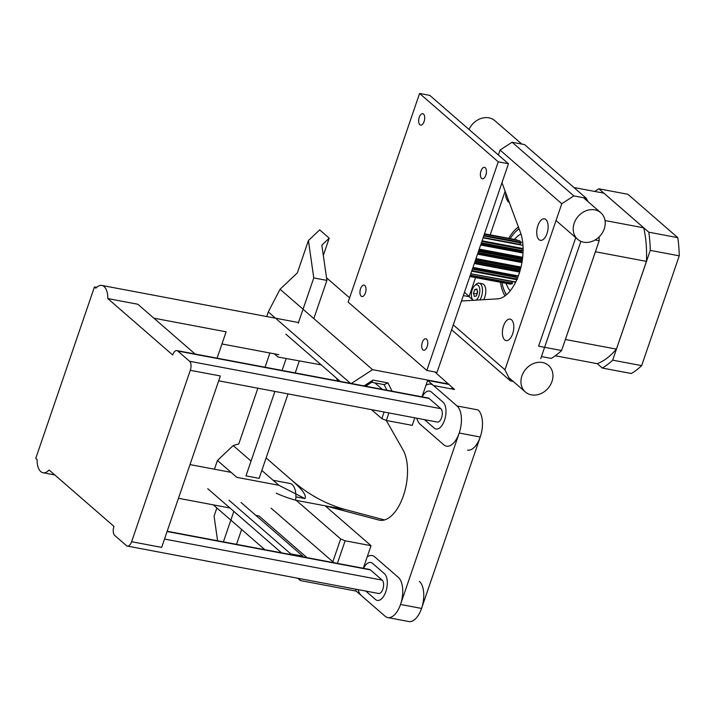 <?xml version="1.0" encoding="UTF-8"?>
<svg xmlns="http://www.w3.org/2000/svg" width="715" height="715" viewBox="0 0 715 715"><rect width="100%" height="100%" fill="white"/><g stroke="black" fill="none" stroke-linecap="round" stroke-linejoin="round"><path stroke-width="1.07" d="M508.535 200.423A8.106 4.031 100.7 0 1 507.382 199.878A8.106 4.031 100.7 0 1 506.435 198.547A8.106 4.031 100.7 0 1 505.782 193.005M509.312 202.506A10.046 4.987 100.7 0 1 508.428 201.97A10.046 4.987 100.7 0 1 507.248 200.316L506.435 198.547M473.241 300.3A8.106 4.031 100.7 0 1 473.053 300.148A8.106 4.031 100.7 0 1 472.106 298.816A8.106 4.031 100.7 0 1 474.563 285.759A8.106 4.031 100.7 0 1 478.147 285.276A8.106 4.031 100.7 0 1 479.685 292.685A8.106 4.031 100.7 0 1 476.074 300.13M474.563 285.759L475.967 284.4A10.046 4.987 100.7 0 1 479.113 283.158A10.046 4.987 100.7 0 1 480.409 283.81A10.046 4.987 100.7 0 1 479.926 299.907M479.113 283.158L482.419 283.784A10.046 4.987 100.7 0 1 483.715 284.427A10.046 4.987 100.7 0 1 483.724 299.674M519.126 228.907A37.001 18.384 -79.3 0 0 515.783 231.562A37.001 18.384 -79.3 0 0 510.26 238.64M515.783 231.562L517.061 230.337A38.762 19.26 100.7 0 1 519.027 228.63M506.354 294.848A38.762 19.26 100.7 0 1 505.282 292.784L504.54 291.175A37.001 18.384 -79.3 0 0 506.551 294.678M501.966 282.568A37.001 18.384 -79.3 0 0 504.54 291.175M541.443 356.562L551.202 358.403A95.14 47.279 -79.3 0 0 561.588 350.511L599.179 240.732A95.14 47.279 -79.3 0 0 599.063 236.969M575.754 237.666L538.601 346.176L561.588 350.511M595.121 239.963L599.179 240.732M645.422 237.264L645.457 237.3A88.088 43.776 100.7 0 1 646.53 250.616L646.503 250.607A88.088 43.776 100.7 0 1 646.449 261.377L616.41 349.126L565.386 339.5A88.088 43.776 100.7 0 1 565.333 339.562M565.386 339.5L595.434 251.752A88.088 43.776 100.7 0 0 595.434 251.644M573.922 187.509L603.871 193.166L643.759 227.826L605.015 220.524M646.449 261.377L595.434 251.752M610.798 354.98L610.78 355.024A88.088 43.776 100.7 0 1 603.174 360.798L603.147 360.798A88.088 43.776 100.7 0 1 597.24 363.676L555.314 355.766M643.759 227.826A88.088 43.776 100.7 0 1 645.431 237.291L645.457 237.3M616.41 349.126A88.088 43.776 100.7 0 1 610.753 355.024L610.78 355.024M594.782 191.45A95.14 47.279 -79.3 0 1 598.893 188.814L648.791 232.187A95.14 47.279 -79.3 0 1 650.257 250.366L612.666 360.154A95.14 47.279 -79.3 0 1 602.28 368.037L597.257 363.676M602.28 368.037L631.274 373.507A95.14 47.279 -79.3 0 0 641.659 365.624L679.25 255.836A95.14 47.279 -79.3 0 0 677.784 237.657L627.886 194.283L598.893 188.814M612.666 360.154L641.659 365.624M650.257 250.366L679.25 255.836M648.791 232.187L677.784 237.657M476.878 288.976L474.769 289.566L473.491 293.302L474.322 296.448L476.431 295.858L477.709 292.122L476.878 288.976M477.155 290.013L474.769 289.566M477.441 291.103L476.762 294.884M476.494 293.865L473.491 293.302M481.597 178.41A5.818 2.887 -79.3 0 0 482.348 178.786A5.818 2.887 -79.3 0 0 486.084 174.406A5.818 2.887 -79.3 0 0 485.253 167.739A5.818 2.887 -79.3 0 0 484.502 167.364A5.818 2.887 -79.3 0 0 480.766 171.734A5.818 2.887 -79.3 0 0 481.597 178.41M361.155 296.171A5.818 2.887 -79.3 0 0 361.906 296.546A5.818 2.887 -79.3 0 0 365.642 292.167A5.818 2.887 -79.3 0 0 364.811 285.5A5.818 2.887 -79.3 0 0 364.06 285.124A5.818 2.887 -79.3 0 0 360.324 289.504A5.818 2.887 -79.3 0 0 361.155 296.171M422.905 349.841A5.818 2.887 -79.3 0 0 423.655 350.216A5.818 2.887 -79.3 0 0 427.391 345.837A5.818 2.887 -79.3 0 0 426.56 339.169A5.818 2.887 -79.3 0 0 425.809 338.785A5.818 2.887 -79.3 0 0 422.073 343.164A5.818 2.887 -79.3 0 0 422.905 349.841M419.848 124.741A5.818 2.887 -79.3 0 0 420.599 125.116A5.818 2.887 -79.3 0 0 424.335 120.746A5.818 2.887 -79.3 0 0 423.503 114.069A5.818 2.887 -79.3 0 0 422.753 113.694A5.818 2.887 -79.3 0 0 419.017 118.073A5.818 2.887 -79.3 0 0 419.848 124.741M508.463 163.753L429.804 95.39L419.589 93.459L498.248 161.822L508.463 163.753L437.035 372.372L426.819 370.45L348.16 302.088L419.589 93.459M498.248 161.822L426.819 370.45M470.792 273.765L515.765 281.951M475.547 259.894L520.02 268.286A19.957 9.921 100.7 0 1 519.823 268.858A19.957 9.921 100.7 0 1 519.626 269.421L520.127 270.467M514.246 239.391L516.614 237.112A30.53 15.176 100.7 0 1 520.985 234.046M484.484 233.778L516.632 239.838L516.811 240.338M519.546 240.767L484.368 234.127L519.546 240.767L521.476 242.448L519.573 244.342L483.215 237.487M481.106 243.654L521.512 251.278L523.094 249.884M521.512 251.278A19.957 9.921 100.7 0 1 521.673 252.341L480.766 244.628M478.451 251.403L521.78 259.581L522.495 258.893M521.78 259.581A19.957 9.921 100.7 0 1 521.655 260.805L522.191 261.574M475.734 259.331L520.824 267.839L520.02 268.286M516.471 275.802A19.957 9.921 100.7 0 1 515.989 276.499L517.41 279.172M470.3 275.195L512.369 283.131L511.475 281.317M512.369 283.131L512.441 283.703L510.072 284.034M510.287 290.746A30.53 15.176 100.7 0 1 507.337 286.304L505.961 283.319M545.867 219.559A10.922 5.425 100.7 0 1 547.431 232.098A10.922 5.425 100.7 0 1 540.415 240.32A10.922 5.425 100.7 0 1 539.003 239.614A10.922 5.425 100.7 0 1 537.439 227.084A10.922 5.425 100.7 0 1 544.464 218.853A10.922 5.425 100.7 0 1 545.867 219.559M511.538 319.828A10.922 5.425 100.7 0 1 513.102 332.368A10.922 5.425 100.7 0 1 506.086 340.59A10.922 5.425 100.7 0 1 504.674 339.884A10.922 5.425 100.7 0 1 503.11 327.345A10.922 5.425 100.7 0 1 510.135 319.122A10.922 5.425 100.7 0 1 511.538 319.828M461.47 301.006L497.613 298.852A39.468 19.609 -79.3 0 0 518.947 274.229A39.468 19.609 -79.3 0 0 520.395 232.312L501.966 182.727M453.283 324.896L504.933 369.78L510.483 380.916L513.245 381.435M498.355 154.967L500.035 150.052L561.784 203.721L504.933 369.78M580.893 241.348L540.728 358.644M472.481 299.639L469.04 296.645L475.564 277.59M490.195 234.851L505.13 191.245M505.031 295.894A39.468 19.609 100.7 0 1 500.482 282.291M508.776 238.354A39.468 19.609 100.7 0 1 518.42 227.013M587.927 201.567L586.273 198.252L573.832 195.901L561.784 203.721M469.04 296.645L463.329 295.572M500.035 150.052L512.083 142.24L524.524 144.582L586.273 198.252M512.083 142.24L573.832 195.901M451.621 329.758L510.483 380.916M542.488 362.523A17.616 14.684 131 0 0 523.55 372.3A17.616 14.684 131 0 0 525.391 391.999A17.616 14.684 131 0 0 531.415 394.868A17.616 14.684 131 0 0 550.344 385.09A17.616 14.684 131 0 0 548.503 365.401A17.616 14.684 131 0 0 542.488 362.523M594.755 209.853A17.616 14.684 131 0 0 575.825 219.63A17.616 14.684 131 0 0 577.657 239.328A17.616 14.684 131 0 0 583.681 242.197A17.616 14.684 131 0 0 602.611 232.429A17.616 14.684 131 0 0 600.779 212.73A17.616 14.684 131 0 0 594.755 209.853M469.022 129.469A17.616 14.684 -49 0 1 488.899 117.859A17.616 14.684 -49 0 1 494.923 120.728L521.771 144.064M104.122 286.581A17.616 8.759 -79.3 0 0 101.852 285.437A17.616 8.759 -79.3 0 0 95.81 288.172L94.443 286.983L35.75 458.413L37.109 459.593A17.616 8.759 -79.3 0 0 40.773 471.596A17.616 8.759 -79.3 0 0 43.043 472.731A17.616 8.759 -79.3 0 0 49.094 470.005L113.962 526.392A7.052 3.504 -79.3 0 0 114.695 535.419L126.457 545.634A7.052 3.504 -79.3 0 0 127.359 546.09A7.052 3.504 -79.3 0 0 131.605 541.72L190.297 370.298A7.052 3.504 -79.3 0 0 189.573 361.272L177.812 351.047A7.052 3.504 -79.3 0 0 176.909 350.591A7.052 3.504 -79.3 0 0 172.655 354.962L107.786 298.575A17.616 8.759 -79.3 0 0 104.122 286.581M295.635 500.196A17.616 8.759 -79.3 0 0 292.221 484.6A17.616 8.759 -79.3 0 0 289.95 483.456L273.148 480.283M195.106 354.023L137.825 304.241L107.786 298.575M96.588 287.385L94.443 286.983M131.605 541.72L161.653 547.395L220.345 375.965L190.297 370.298M167.176 531.263L369.476 569.426A7.052 3.504 100.7 0 1 370.388 569.882L382.15 580.106A7.052 3.504 100.7 0 1 383.16 588.195A7.052 3.504 100.7 0 1 378.628 593.495L127.359 546.09M358.09 589.625A21.146 10.511 -79.3 0 0 361.531 595.756L385.054 616.205A21.146 10.511 -79.3 0 0 387.78 617.572A21.146 10.511 -79.3 0 0 401.365 601.655A21.146 10.511 -79.3 0 0 398.344 577.389L374.821 556.94A21.146 10.511 -79.3 0 0 372.095 555.573A21.146 10.511 -79.3 0 0 367.242 556.771M467.503 450.11A21.146 10.511 -79.3 0 0 481.097 434.193A21.146 10.511 -79.3 0 0 478.067 409.927A21.146 10.511 -79.3 0 1 480.248 436.999L421.555 608.429A21.146 10.511 -79.3 0 1 408.81 621.541A21.146 10.511 -79.3 0 0 422.395 605.623A21.146 10.511 -79.3 0 0 419.374 581.358M416.782 418.195A21.146 10.511 -79.3 0 0 420.223 424.326L443.747 444.775A21.146 10.511 -79.3 0 0 446.473 446.142A21.146 10.511 -79.3 0 0 460.058 430.224A21.146 10.511 -79.3 0 0 457.037 405.959L433.513 385.519A21.146 10.511 -79.3 0 0 430.788 384.143A21.146 10.511 -79.3 0 0 425.934 385.349M176.909 350.591L428.169 397.996A7.052 3.504 100.7 0 1 429.08 398.452L440.842 408.676A7.052 3.504 100.7 0 1 441.852 416.765A7.052 3.504 100.7 0 1 437.321 422.073L218.683 380.818M434.872 371.97L454.543 389.487A21.146 10.511 -79.3 0 0 451.817 388.111M217.101 358.17L226.119 331.814L153.868 318.184M288.038 393.902L259.125 478.353L245.987 475.877L274.9 391.427M223.402 541.863L233.841 511.377M236.531 544.338L241.616 529.484M295.224 372.917L299.29 361.039M282.094 370.433L286.161 358.564M313.822 318.595L326.898 280.405L321.857 245.147L329.222 238.175L319.677 229.881L308.424 240.535L313.769 277.921L326.898 280.405M298.262 323.207L313.769 277.921M217.592 540.772L214.071 516.114L216.859 507.963M251.054 461.086L233.188 445.552L238.774 443.944L257.865 388.209M265.05 367.224L269.913 353.004M448.77 384.053L372.595 369.673L280.066 289.253L297.351 272.88L308.424 240.535M323.323 255.398L329.222 238.175M274.372 353.845L278.028 357.026L321.214 364.873M233.188 445.552L217.431 460.487L236.835 477.352L278.904 485.288L261.833 470.452M214.437 469.21L217.431 460.487M207.761 488.711L281.54 552.838M290.808 554.581L290.755 553.893L302.776 556.154L241.027 502.484M229.006 500.223L290.755 553.893M266.713 316.539L268.286 311.928L275.507 318.202M276.553 319.113L350.448 383.329M285.866 334.155L340.224 381.408M338.678 381.113L337.444 380.04A492.68 244.843 -79.3 0 0 336.238 377.94M276.205 493.162A492.68 244.843 -79.3 0 0 296.251 500.366L346.203 509.786A492.68 244.843 100.7 0 1 291.318 479.854C302.329 489.426 306.869 495.674 304.956 498.587L295.885 496.88M266.114 457.94L291.318 479.854M346.203 509.786L384.518 519.939M349.608 297.86L326.523 277.804M414.816 417.828L412.233 425.362L386.323 420.474L381.846 418.632L371.523 409.659M280.066 289.253L268.286 311.928M372.595 369.673L351.297 383.49M306.958 557.629L259.027 515.971L255.845 515.372M278.904 485.288L304.956 498.587M299.388 578.551L300.389 580.562L356.15 591.091M356.124 589.249L355.65 590.644L385.054 616.205A21.146 10.511 -79.3 0 0 387.78 617.572A21.146 10.511 -79.3 0 0 400.516 604.461L459.209 433.031A21.146 10.511 -79.3 0 0 457.037 405.959L427.633 380.407L422.002 396.834M386.27 420.456L402.983 449.798A39.468 19.609 -79.3 0 1 403.618 495.093A39.468 19.609 -79.3 0 1 379.62 520.216A39.468 19.609 -79.3 0 1 378.923 520.064L325.173 505.818L371.04 545.688L363.309 568.264M371.04 545.688L345.122 540.799L337.4 563.375M365.803 591.082L375.509 599.51A14.094 7.007 -79.3 0 0 377.323 600.421A14.094 7.007 -79.3 0 0 386.377 589.812A14.094 7.007 -79.3 0 0 384.366 573.636L372.604 563.411A14.094 7.007 100.7 0 0 370.79 562.499A14.094 7.007 100.7 0 0 363.515 568.3M424.495 419.651L434.202 428.079A14.094 7.007 -79.3 0 0 436.016 428.991A14.094 7.007 -79.3 0 0 445.079 418.382A14.094 7.007 -79.3 0 0 443.059 402.205L431.297 391.981A14.094 7.007 100.7 0 0 429.483 391.069A14.094 7.007 100.7 0 0 422.207 396.87M427.633 380.407L448.663 384.375M332.001 562.356L332.824 561.82L340.653 538.949L296.251 500.366M340.653 538.949L345.122 540.799M213.276 504.853L264.863 549.692M297.708 578.229L300.389 580.562M364.042 385.894L373.007 380.085L387.941 382.9L392.079 391.185M388.906 412.939L386.323 420.474M386.913 390.211L384.116 384.625L371.675 382.275L365.633 386.198M382.293 389.344L374.857 382.874M381.846 418.632L384.107 412.028M333.95 562.723L271.074 508.159M302.642 556.815L302.776 556.154L303.151 556.913M384.116 384.625L387.941 382.9M371.675 382.275L373.007 380.085M483.751 235.932L521.163 242.993M472.383 269.117L516.141 277.375M471.882 270.583L517.079 279.109M472.66 268.322L515.989 276.499M472.919 267.562L518.277 276.115L472.91 267.58M474.885 261.824L519.966 270.324M474.51 262.906L519.841 271.459M475.153 261.029L519.626 269.421M475.841 259.009L520.904 267.508M477.834 253.199L522.111 261.556M477.665 253.691L522.022 262.065M478.049 252.574L521.655 260.805M478.71 250.643L522.468 258.901M479.032 249.696L522.611 257.918M480.721 244.771L523.023 252.753L480.721 244.762M481.383 242.85L522.022 250.518M481.856 241.456L523.094 249.24M484.466 233.832L516.981 239.963M483.939 235.36L521.476 242.448M482.071 240.812L523.094 248.552M483.09 237.863L522.969 245.379M479.238 249.106L522.683 257.302M480.641 245.013L523.014 253.012M475.993 258.589L521.012 267.079M477.504 254.174L521.941 262.557M472.973 267.392L518.339 275.945M474.304 263.522L519.653 272.075M471.668 271.217L516.802 279.726M470.121 275.722L512.441 283.703M462.614 300.935L461.559 300.738M164.513 539.047L382.15 580.106M167.087 531.522L370.388 569.882M478.067 409.927L457.037 405.959L478.067 409.927M454.543 389.487L433.513 385.519M177.812 351.047L429.08 398.452M189.573 361.272L440.842 408.676M378.923 520.064L380.317 520.323M421.555 608.429L400.516 604.461M480.248 436.999L459.209 433.031M472.106 298.816L472.803 300.327M470.783 273.8L515.068 282.157M483.108 237.791L522.96 245.317M469.853 276.508L510.653 284.204M508.83 377.6L525.391 391.999M577.657 239.328L556.029 220.524M600.779 212.73L583.52 197.733M464.437 292.337L469.12 296.403M101.852 285.437L297.833 322.411M190.002 464.598L231.088 472.356M408.81 621.541L387.78 617.572L408.81 621.541M43.043 472.731L54.778 474.948M178.473 498.284L229.953 507.999M221.963 343.96L278.832 354.685"/></g></svg>
